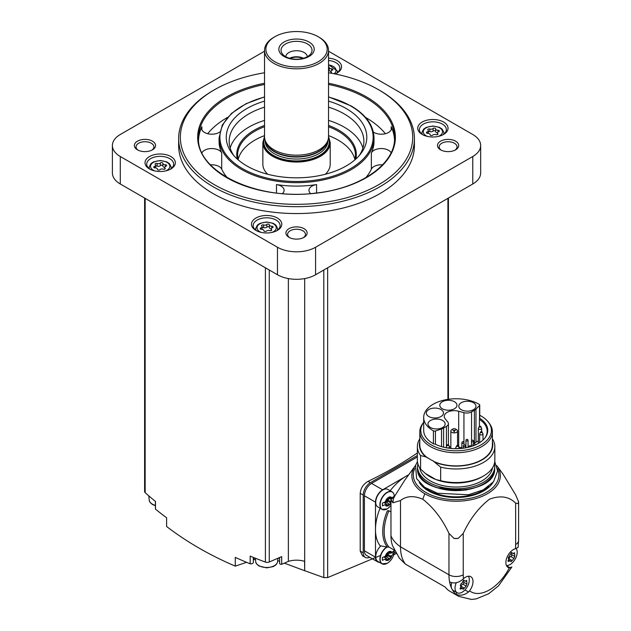 <?xml version="1.0" encoding="UTF-8"?>
<svg xmlns="http://www.w3.org/2000/svg" width="631" height="631" viewBox="0 0 631 631"><rect width="100%" height="100%" fill="white"/><g stroke="black" fill="none" stroke-linecap="round" stroke-linejoin="round"><path stroke-width="0.95" d="M484.726 438.214A31.069 17.936 180 0 0 487.171 431.233A31.069 17.936 180 0 0 479.426 419.378L479.426 426.248M483.638 439.428A31.069 17.936 0 0 0 482.991 438.75M458.69 411.27L463.943 412.682A6.736 3.889 0 0 0 471.554 411.909L474.402 410.26A9.938 5.734 0 0 0 475.979 409.077L479.505 405.552A1.688 0.97 0 0 0 479.734 405.063A1.688 0.97 0 0 0 479.252 404.384A32.418 18.717 0 0 0 443.845 400.157A32.418 18.717 0 0 0 423.685 417.485A32.418 18.717 0 0 0 433.41 430.847A1.688 0.97 0 0 0 435.429 430.997L441.534 428.962A9.938 5.734 0 0 0 443.593 428.055L446.44 426.406A6.736 3.889 0 0 0 448.412 423.653A6.736 3.889 0 0 0 447.781 422.013L445.336 418.976A9.938 5.734 0 0 1 444.263 416.381A9.938 5.734 0 0 1 458.69 411.27L458.69 446.291M479.426 419.378L479.686 418.219A31.653 18.275 180 0 1 485.002 437.875A31.653 18.275 180 0 1 434.988 444.027A1.688 0.97 180 0 1 433.41 443.774A32.418 18.717 180 0 1 423.685 430.413L423.685 417.485M479.734 415.253A35.32 20.389 180 0 1 481.074 415.995A35.32 20.389 180 0 1 488.347 422.084A35.32 20.389 180 0 1 456.323 450.802A35.32 20.389 180 0 1 423.685 422.32M479.734 405.063L479.734 417.99A1.688 0.97 180 0 1 479.686 418.219M488.347 422.084L489.23 423.227A36.29 20.949 180 0 1 492.393 431.785A36.29 20.949 180 0 1 456.103 452.735A36.29 20.949 180 0 1 419.812 431.785A36.29 20.949 180 0 1 422.975 423.227L423.685 422.313M492.393 431.785L492.393 444.934A36.29 20.949 180 0 1 471.941 463.785A36.29 20.949 180 0 1 433.639 461.387L440.659 467.121L440.659 480.688L435.887 479.521A36.803 21.249 0 0 1 430.082 476.784A36.803 21.249 0 0 1 425.349 473.431L420.585 469.101A38.736 22.361 180 0 1 417.367 460.18L417.367 446.614A38.736 22.361 180 0 1 419.812 438.805M433.639 461.387L433.639 461.166A36.29 20.949 0 0 1 427.597 457.68L427.597 457.901A36.29 20.949 180 0 1 419.812 444.934L419.812 431.785M417.367 446.614A38.736 22.361 180 0 0 420.585 455.535L425.838 456.883A36.669 21.17 180 0 1 419.812 441.905M425.838 456.883L427.597 457.901M420.585 455.535L420.585 469.101M492.393 441.905A36.669 21.17 180 0 1 475.49 462.902A36.669 21.17 180 0 1 435.398 462.405M492.393 438.805A38.736 22.361 180 0 1 494.838 446.614A38.736 22.361 180 0 1 440.659 467.121M494.838 446.614L494.838 460.18A38.736 22.361 180 0 1 483.488 475.995A38.736 22.361 180 0 1 440.659 480.688M483.488 475.995L482.029 476.839A36.669 21.17 180 0 1 435.966 479.56A36.669 21.17 180 0 1 430.176 476.839A36.669 21.17 180 0 1 430.129 476.815M492.472 467.879A36.519 21.083 180 0 1 456.103 487.053A36.519 21.083 180 0 1 419.733 467.879M494.349 463.722A38.562 22.266 180 0 1 494.665 466.577A38.562 22.266 180 0 1 456.103 488.836A38.562 22.266 180 0 1 417.541 466.577A38.562 22.266 180 0 1 417.856 463.722M518.374 501.235L515.645 494.862L502.994 474.094L496.881 465.733A44.265 25.555 180 0 1 480.822 496.873A44.265 25.555 180 0 1 424.805 493.742A44.265 25.555 0 0 1 415.324 465.733L404.692 480.278L393.799 497.599L390.968 499.231L390.968 535.806A47.151 27.228 0 0 0 400.488 546.809L448.957 574.794A10.104 5.837 0 0 0 463.249 574.794L463.249 533.361C469.929 519.029 478.645 507.655 489.411 499.231C500.217 495.177 508.965 496.471 515.645 503.112L518.374 503.688A10.104 5.837 0 0 0 518.603 502.465A10.104 5.837 0 0 0 518.374 501.235A62.311 35.975 180 0 1 518.374 503.688M390.968 499.231A47.151 27.228 0 0 0 392.892 502.781L400.488 500.533C406.403 495.863 413.833 495.422 422.762 499.216C433.552 507.647 442.284 519.029 448.957 533.361L453.981 538.417A10.104 5.837 0 0 0 458.224 538.417A62.311 35.975 180 0 1 453.981 538.417M458.224 538.417L463.249 533.361M400.488 500.533L400.488 546.809A47.151 27.228 -60 0 0 405.402 564.09L445.178 587.051A47.151 27.228 120 0 0 450.029 591.357L458.721 596.374A47.151 27.228 -60 0 1 455.732 594.142L457.065 592.683M405.402 564.09L399.344 558.127L392.577 545.799A40.416 23.339 -60 0 1 390.968 535.806M458.721 596.374L471.507 599.45L476.279 598.874L488.639 593.771L498.49 585.86L511.875 566.993L509.327 567.876A10.609 6.129 -60 0 1 508.073 567.435A10.609 6.129 -60 0 1 506.906 557.615A10.609 6.129 -60 0 1 515.409 548.741L518.098 547.369L518.603 540.412A10.104 5.837 0 0 1 515.645 544.537A37.048 21.391 -60 0 1 515.409 548.741M451.686 582.697A10.104 5.837 120 0 0 451.551 588.187A47.151 27.228 120 0 1 449.587 581.885C453.776 583.793 458.035 583.068 462.357 579.708L463.485 578.714A10.609 6.129 -60 0 1 470.813 576.702A10.609 6.129 -60 0 1 469.559 590.837L468.502 591.973C464.179 595.333 459.928 596.05 455.732 594.142A47.151 27.228 120 0 1 452.222 589.528A10.104 5.837 120 0 0 453.31 590.513L457.12 592.714A10.104 5.837 -60 0 1 456.276 582.721M408.707 474.788A43.784 25.279 120 0 0 408.162 475.056A43.784 25.279 -60 0 0 404.731 477.036A43.784 25.279 120 0 0 390.21 490.681A11.113 6.42 120 0 1 390.25 490.784M390.968 511.93L388.917 510.755L387.379 510.763A41.094 23.726 -60 0 0 387.41 547.148L388.948 547.038A40.084 23.142 -60 0 1 388.917 510.755M394.462 550.216L388.948 547.038M380.091 508.255A11.113 6.42 120 0 1 380.067 508.255A43.784 25.279 120 0 0 375.484 529.622L375.484 557.173A10.104 5.837 120 0 0 377.575 561.803A10.104 5.837 120 0 0 379.349 562.276M387.41 547.148L380.091 545.72A43.784 25.279 -60 0 1 375.484 529.622L375.484 502.173L364.41 495.777L364.41 550.784A10.104 5.837 120 0 0 366.501 555.406L377.575 561.803M383.932 509.824A10.104 5.837 -60 0 1 382 509.351L377.811 506.938A10.104 5.837 -60 0 1 377.811 495.272A10.104 5.837 -60 0 1 387.915 489.435L392.103 491.849A10.104 5.837 -60 0 1 393.476 493.284M404.731 477.036L382.631 489.798A10.104 5.837 120 0 0 375.484 502.173M383.932 564.28A10.104 5.837 -60 0 1 382 563.806L377.811 561.393A10.104 5.837 -60 0 1 380.706 546.02M393.657 554.933L396.205 553.458M417.367 456.954L371.556 483.401A10.104 5.837 120 0 0 364.41 495.777M417.367 455.527L370.365 482.66A10.104 5.837 120 0 0 363.219 495.035L363.219 552.788A10.104 5.837 120 0 0 365.31 557.418A10.104 5.837 120 0 0 369.711 557.26M380.532 555.446L327.655 577.594L323.806 577.586L304.694 570.708L304.694 278.579M365.31 557.418L362.533 555.816L360.214 551.052L360.214 493.3C360.711 488.078 363.33 484.095 368.078 481.343A404.179 233.352 180 0 0 417.367 452.963M264.531 51.221L120.292 134.498A26.944 15.554 0 0 0 112.397 145.501L112.397 173.004A26.944 15.554 0 0 0 120.292 184L277.474 274.753A26.944 15.554 0 0 0 315.587 274.753L472.777 184A26.944 15.554 0 0 0 480.664 173.004L480.664 145.501A26.944 15.554 0 0 0 472.777 134.498L328.53 51.221M112.397 145.501A26.944 15.554 0 0 0 120.292 156.504L277.474 247.249A26.944 15.554 0 0 0 315.587 247.249L472.777 156.504A26.944 15.554 0 0 0 480.664 145.501M422.163 134.435A15.16 8.747 0 0 0 443.601 134.427A15.16 8.747 0 0 0 443.601 122.059A15.16 8.747 0 0 0 422.163 122.059A15.16 8.747 0 0 0 422.163 134.427A15.16 8.747 0 0 0 422.163 134.435M335.085 73.961A15.16 8.747 0 0 0 337.135 72.967A15.16 8.747 0 0 0 340.795 63.999A15.16 8.747 0 0 0 328.53 58.115M149.468 168.942A15.16 8.747 0 0 0 170.898 168.942A15.16 8.747 0 0 0 170.898 156.567A15.16 8.747 0 0 0 149.468 156.567A15.16 8.747 0 0 0 149.46 168.942A15.16 8.747 0 0 0 149.468 168.942M255.926 230.41A15.16 8.747 0 0 0 277.356 230.41A15.16 8.747 0 0 0 277.356 218.034A15.16 8.747 0 0 0 255.926 218.034A15.16 8.747 0 0 0 255.926 230.41L255.926 230.41M178.644 138.623L178.644 145.501A117.887 68.061 0 0 0 213.175 193.622A117.887 68.061 0 0 0 341.647 208.38A117.887 68.061 0 0 0 414.417 145.501L414.417 138.623A117.887 68.061 180 0 1 296.531 206.684A117.887 68.061 180 0 1 178.644 138.623A117.887 68.061 180 0 1 213.175 90.501L214.366 89.815A116.199 67.091 180 0 1 264.531 72.754M455.598 141.17A10.609 6.129 180 0 1 455.598 149.831A10.609 6.129 180 0 1 440.596 149.831A10.609 6.129 180 0 1 440.596 141.17A10.609 6.129 180 0 1 455.598 141.17M152.465 141.17A10.609 6.129 180 0 1 152.465 149.831A10.609 6.129 180 0 1 137.463 149.831A10.609 6.129 180 0 1 137.463 141.17A10.609 6.129 180 0 1 152.465 141.17M304.032 228.674A10.609 6.129 180 0 1 304.032 237.335A10.609 6.129 180 0 1 289.03 237.335A10.609 6.129 180 0 1 289.03 228.674A10.609 6.129 180 0 1 304.032 228.674M289.676 237.682A8.929 5.151 180 0 1 287.602 234.385A8.929 5.151 180 0 1 293.115 229.621A8.929 5.151 180 0 1 302.841 230.741A8.929 5.151 180 0 1 305.459 234.385A8.929 5.151 180 0 1 303.385 237.682M138.11 150.178A8.929 5.151 180 0 1 136.036 146.873A8.929 5.151 180 0 1 141.549 142.117A8.929 5.151 180 0 1 151.274 143.229A8.929 5.151 180 0 1 153.893 146.873A8.929 5.151 180 0 1 151.819 150.178M441.243 150.178A8.929 5.151 180 0 1 439.176 146.873A8.929 5.151 180 0 1 444.681 142.117A8.929 5.151 180 0 1 454.407 143.229A8.929 5.151 180 0 1 457.025 146.873A8.929 5.151 180 0 1 454.951 150.178M155.415 501.393L155.415 508.791A2.524 1.459 0 0 0 155.494 509.154A404.179 233.352 0 0 0 166.623 517.751L166.623 526.506C186.871 542.021 209.76 555.233 235.284 566.141L235.284 557.394A404.179 233.352 0 0 0 250.168 563.814A2.524 1.459 0 0 0 253.331 562.402A2.524 1.459 0 0 0 253.299 562.197M144.617 198.047L144.617 491.604A3.368 1.948 0 0 0 145.154 492.661A404.179 233.352 0 0 0 155.494 501.456L155.494 509.154M304.694 570.708L304.584 561.353A16.84 9.725 0 0 0 288.367 561.393L281.694 564.295L281.694 556.597L269.256 562A3.368 1.948 0 0 1 265.406 562.087A404.179 233.352 0 0 1 250.168 556.116L250.168 563.814M279.667 563.104A1.688 0.97 0 0 0 279.612 563.349A1.688 0.97 0 0 0 281.694 564.295M279.612 558.995A13.472 7.777 0 0 0 278.855 557.828M254.419 557.836A13.472 7.777 0 0 0 253.331 559.918M288.367 561.393L288.367 278.579M304.584 570.684L284.321 563.152M279.612 561.361L277.679 560.62M255.46 559.247L253.331 559.981M246.547 562.308L235.284 566.141M328.53 72.754A116.199 67.091 180 0 1 378.695 89.807L379.886 90.501A117.887 68.061 180 0 1 379.894 90.501A117.887 68.061 180 0 1 414.417 138.623M378.695 89.807A116.199 67.091 180 0 1 378.703 89.815A116.199 67.091 180 0 1 378.695 184.686A116.199 67.091 180 0 1 214.366 184.686A116.199 67.091 180 0 1 214.366 89.815M373.331 132.021A10.27 5.931 0 0 0 384.736 133.851A10.27 5.931 0 0 0 391.559 128.267A10.27 5.931 0 0 0 391.204 126.728A98.01 56.585 180 0 1 394.501 139.648M385.375 133.701A98.01 56.585 0 0 0 365.838 117.587A98.01 56.585 0 0 0 365.546 117.421M227.515 117.421A98.01 56.585 0 0 0 207.686 133.701M198.56 139.648A98.01 56.585 180 0 1 201.857 126.728A10.27 5.931 0 0 0 201.51 128.267A10.27 5.931 0 0 0 208.325 133.851A10.27 5.931 0 0 0 219.73 132.021M310.673 193.575A10.27 5.931 0 0 1 308.969 190.302A10.27 5.931 0 0 1 316.581 184.575A77.471 44.722 180 0 1 276.481 184.575L276.481 192.976M282.388 193.575A10.27 5.931 0 0 0 284.092 190.302A10.27 5.931 0 0 0 276.481 184.575M391.086 152.71A10.27 5.931 0 0 0 381.069 148.553A10.27 5.931 0 0 0 371.359 152.947A77.471 44.722 180 0 0 374.002 141.376L374.002 137.937A77.471 44.722 180 0 1 296.531 182.659A77.471 44.722 180 0 1 219.067 137.937L219.067 141.376A77.471 44.722 180 0 0 221.702 152.947A10.27 5.931 0 0 0 211.992 148.553A10.27 5.931 0 0 0 201.975 152.71M221.702 152.947L221.702 169.179A77.471 44.722 0 0 0 227.365 177.745M365.696 177.745A77.471 44.722 0 0 0 371.359 169.179A10.27 5.931 0 0 1 382.575 164.825M328.53 101.126A70.278 40.573 180 0 1 346.23 108.556A70.278 40.573 180 0 1 360.687 153.814A70.278 40.573 180 0 1 296.531 177.824A70.278 40.573 180 0 1 232.374 153.814A70.278 40.573 180 0 1 264.531 101.126M328.53 107.152A67.367 38.893 180 0 1 344.163 113.872A67.367 38.893 180 0 1 363.898 141.376A67.367 38.893 180 0 1 359.276 155.534M233.793 155.534A67.367 38.893 180 0 1 229.171 141.376A67.367 38.893 180 0 1 264.531 107.152M328.53 120.379A67.367 38.893 180 0 1 344.163 127.099A67.367 38.893 180 0 1 362.912 147.985M230.149 147.985A67.367 38.893 180 0 1 264.531 120.379M328.53 135.618A58.943 34.027 180 0 1 338.208 140.137A58.943 34.027 180 0 1 354.961 159.714M238.1 159.714A58.943 34.027 180 0 1 264.531 135.618M264.531 136.414L262.851 142.598A33.68 19.443 180 0 0 296.531 162.041A33.68 19.443 180 0 0 330.21 142.598L330.21 164.202A33.68 19.443 180 0 1 325.359 174.251M267.702 174.251A33.68 19.443 180 0 1 262.851 164.202L262.851 142.598M328.53 50.346L328.53 136.698A32 18.473 180 0 1 327.946 140.2A32 18.473 180 0 1 296.531 155.171A32 18.473 180 0 1 265.115 140.2A32 18.473 180 0 1 264.531 136.698L264.531 50.346A32 18.473 180 0 1 273.909 37.284L274.856 36.732A30.651 17.7 180 0 1 318.205 36.732L319.16 37.284A32 18.473 180 0 1 328.53 50.346A32 18.473 180 0 1 296.531 68.818A32 18.473 180 0 1 264.531 50.346M319.16 37.284L318.205 36.732A30.651 17.7 180 0 1 318.205 61.759A30.651 17.7 180 0 1 274.856 61.759A30.651 17.7 180 0 1 274.856 36.732M309.032 42.025A17.684 10.206 180 0 1 301.105 59.109A17.684 10.206 180 0 1 279.454 46.607A17.684 10.206 180 0 1 309.032 42.025M307.486 43.949A15.491 8.944 180 0 1 310.673 53.927A15.491 8.944 180 0 1 296.531 59.219A15.491 8.944 180 0 1 282.388 53.927A15.491 8.944 180 0 1 287.744 42.908A15.491 8.944 180 0 1 307.486 43.949M285.764 56.711A10.774 6.223 180 0 1 292.595 51.15A10.774 6.223 180 0 1 304.15 52.547A10.774 6.223 180 0 1 307.305 56.711M289.542 58.257A10.774 6.223 180 0 1 303.519 58.257M290.213 58.446A10.104 5.837 180 0 1 302.848 58.446M221.702 169.179A10.27 5.931 0 0 0 210.486 164.825M276.725 230.749A13.472 7.777 0 0 0 280.117 225.598A13.472 7.777 0 0 0 266.645 217.813A13.472 7.777 0 0 0 253.165 225.598A13.472 7.777 0 0 0 256.557 230.749M269.35 224.849A1.333 0.773 0 0 0 269.35 224.825A1.333 0.773 0 0 0 268.349 224.076A1.333 0.773 0 0 0 266.85 224.462A2.335 1.349 0 0 1 263.577 224.967A1.333 0.773 0 0 0 262.228 224.951A1.333 0.773 0 0 0 261.542 225.622A1.333 0.773 0 0 0 261.739 226.024A2.335 1.349 0 0 1 262.086 226.734A2.335 1.349 0 0 1 260.863 227.917A1.333 0.773 0 0 0 260.161 228.596A1.333 0.773 0 0 0 261.534 229.361A2.335 1.349 0 0 1 263.932 230.709A2.335 1.349 0 0 1 263.932 230.749A1.333 0.773 0 0 0 263.932 230.765A1.333 0.773 0 0 0 264.933 231.514A1.333 0.773 0 0 0 266.432 231.135A2.335 1.349 0 0 1 269.713 230.623A1.333 0.773 0 0 0 271.062 230.646A1.333 0.773 0 0 0 271.74 229.968A1.333 0.773 0 0 0 271.543 229.566A2.335 1.349 0 0 1 271.196 228.864A2.335 1.349 0 0 1 272.418 227.673A1.333 0.773 0 0 0 273.12 227.002A1.333 0.773 0 0 0 271.748 226.229A2.335 1.349 0 0 1 269.35 224.888A2.335 1.349 0 0 1 269.35 224.849M170.267 169.289A13.472 7.777 0 0 0 173.651 164.131A13.472 7.777 0 0 0 160.179 156.354A13.472 7.777 0 0 0 146.707 164.131A13.472 7.777 0 0 0 150.091 169.289M162.893 163.382A1.333 0.773 0 0 0 162.893 163.358A1.333 0.773 0 0 0 161.883 162.617A1.333 0.773 0 0 0 160.384 162.995A2.335 1.349 0 0 1 157.111 163.5A1.333 0.773 0 0 0 155.762 163.484A1.333 0.773 0 0 0 155.084 164.155A1.333 0.773 0 0 0 155.281 164.557A2.335 1.349 0 0 1 155.628 165.267A2.335 1.349 0 0 1 154.406 166.45A1.333 0.773 0 0 0 153.704 167.128A1.333 0.773 0 0 0 155.076 167.893A2.335 1.349 0 0 1 157.474 169.242A2.335 1.349 0 0 1 157.474 169.282A1.333 0.773 0 0 0 157.474 169.305A1.333 0.773 0 0 0 158.476 170.047A1.333 0.773 0 0 0 159.974 169.668A2.335 1.349 0 0 1 163.248 169.163A1.333 0.773 0 0 0 164.596 169.179A1.333 0.773 0 0 0 165.283 168.509A1.333 0.773 0 0 0 165.085 168.106A2.335 1.349 0 0 1 164.738 167.396A2.335 1.349 0 0 1 165.961 166.213A1.333 0.773 0 0 0 166.663 165.535A1.333 0.773 0 0 0 165.29 164.77A2.335 1.349 0 0 1 162.893 163.421A2.335 1.349 0 0 1 162.893 163.382M336.504 73.306A13.472 7.777 0 0 0 339.896 68.156A13.472 7.777 0 0 0 328.53 60.473M329.13 67.485L329.13 70.017A2.335 1.349 0 0 0 329.13 70.057L329.13 67.446A2.335 1.349 0 0 1 329.13 67.407A1.333 0.773 0 0 0 329.13 67.383A1.333 0.773 0 0 0 328.53 66.736M329.13 67.446A2.335 1.349 0 0 0 331.527 68.787A1.333 0.773 0 0 1 332.9 69.56A1.333 0.773 0 0 1 332.198 70.238A2.335 1.349 0 0 0 330.975 71.421A2.335 1.349 0 0 0 331.322 72.123A1.333 0.773 0 0 1 331.52 72.526A1.333 0.773 0 0 1 330.928 73.164M442.97 134.774A13.472 7.777 0 0 0 446.354 129.615A13.472 7.777 0 0 0 432.882 121.838A13.472 7.777 0 0 0 419.41 129.615A13.472 7.777 0 0 0 422.794 134.774M435.595 128.866A1.333 0.773 0 0 0 435.595 128.85A1.333 0.773 0 0 0 434.585 128.101A1.333 0.773 0 0 0 433.087 128.479A2.335 1.349 0 0 1 429.814 128.984A1.333 0.773 0 0 0 428.465 128.969A1.333 0.773 0 0 0 427.779 129.639A1.333 0.773 0 0 0 427.976 130.049A2.335 1.349 0 0 1 428.323 130.751A2.335 1.349 0 0 1 427.1 131.934A1.333 0.773 0 0 0 426.398 132.613A1.333 0.773 0 0 0 427.771 133.386A2.335 1.349 0 0 1 430.168 134.726A2.335 1.349 0 0 1 430.168 134.766A1.333 0.773 0 0 0 430.168 134.789A1.333 0.773 0 0 0 431.178 135.539A1.333 0.773 0 0 0 432.677 135.152A2.335 1.349 0 0 1 435.95 134.648A1.333 0.773 0 0 0 437.299 134.663A1.333 0.773 0 0 0 437.977 133.993A1.333 0.773 0 0 0 437.78 133.591A2.335 1.349 0 0 1 437.433 132.881A2.335 1.349 0 0 1 438.663 131.698A1.333 0.773 0 0 0 439.357 131.019A1.333 0.773 0 0 0 437.993 130.254A2.335 1.349 0 0 1 435.587 128.905A2.335 1.349 0 0 1 435.595 128.866M269.35 224.928L269.35 227.46A2.335 1.349 0 0 0 269.35 227.499A2.335 1.349 0 0 0 271.196 228.816M262.086 229.392A2.335 1.349 0 0 0 262.086 229.345L262.086 226.734M269.35 227.397A1.333 0.773 0 0 0 268.317 226.687A1.333 0.773 0 0 0 266.85 227.073A2.335 1.349 0 0 1 263.577 227.578A1.333 0.773 0 0 0 262.086 227.61M435.595 128.945L435.595 131.485A2.335 1.349 0 0 0 435.587 131.524A2.335 1.349 0 0 0 437.441 132.833M428.323 133.409A2.335 1.349 0 0 0 428.323 133.362L428.323 130.751M435.587 131.422A1.333 0.773 0 0 0 434.554 130.712A1.333 0.773 0 0 0 433.087 131.09A2.335 1.349 0 0 1 429.814 131.603A1.333 0.773 0 0 0 428.323 131.634M329.13 70.057A2.335 1.349 0 0 0 330.975 71.374M329.13 69.962A1.333 0.773 0 0 0 328.53 69.355M162.893 163.461L162.893 165.992A2.335 1.349 0 0 0 162.893 166.032A2.335 1.349 0 0 0 164.738 167.349M155.628 167.925A2.335 1.349 0 0 0 155.628 167.878L155.628 165.267M162.893 165.937A1.333 0.773 0 0 0 161.859 165.219A1.333 0.773 0 0 0 160.384 165.606A2.335 1.349 0 0 1 157.111 166.111A1.333 0.773 0 0 0 155.628 166.15M408.754 474.717L408.162 475.056M387.734 498.782A1.648 0.954 120 0 0 387.757 498.798L387.734 498.782A0.946 0.544 120 0 0 387.718 498.774A0.946 0.544 120 0 0 386.906 499.129A0.946 0.544 120 0 0 386.606 500.178A1.648 0.954 120 0 1 386.495 501.314L382.378 503.104L382.378 505.857L386.495 504.066A1.648 0.954 120 0 1 386.606 505.076A0.946 0.544 120 0 0 386.779 505.739A0.946 0.544 120 0 0 387.734 505.171A1.648 0.954 120 0 1 389.406 504.177A1.648 0.954 120 0 1 389.43 504.193A0.946 0.544 120 0 0 389.445 504.201A0.946 0.544 120 0 0 390.258 503.846A0.946 0.544 120 0 0 390.557 502.797A1.648 0.954 120 0 1 390.668 501.661L390.968 501.487M393.768 496.534L390.668 498.908A1.648 0.954 120 0 1 390.557 497.898A0.946 0.544 120 0 0 390.384 497.236A0.946 0.544 120 0 0 389.43 497.804A1.648 0.954 120 0 1 387.757 498.798M391.954 555.367L393.768 553.734L393.768 550.981L390.668 553.363A1.648 0.954 120 0 1 390.557 552.354A0.946 0.544 120 0 0 390.384 551.683A0.946 0.544 120 0 0 389.43 552.251A1.648 0.954 120 0 1 387.757 553.245A0.946 0.544 120 0 0 387.718 553.221A0.946 0.544 120 0 0 386.906 553.576A0.946 0.544 120 0 0 386.606 554.633A1.648 0.954 120 0 1 386.495 555.769L382.378 557.552L382.378 560.304L386.495 558.522A1.648 0.954 120 0 1 386.606 559.523A0.946 0.544 120 0 0 386.779 560.194A0.946 0.544 120 0 0 387.734 559.626A1.648 0.954 120 0 1 389.406 558.632A1.648 0.954 120 0 1 389.43 558.648A0.946 0.544 120 0 0 389.445 558.656A0.946 0.544 120 0 0 390.258 558.301A0.946 0.544 120 0 0 390.557 557.244A1.648 0.954 120 0 1 390.668 556.108L391.954 555.367A5.056 2.918 -60 0 1 388.586 560.068A5.056 2.918 -60 0 1 385.218 559.255M391.89 498.198L392.324 498.451M390.668 501.661L387.576 499.87L389.95 498.498M389.248 498.088L390.668 498.908M384.003 502.631L386.495 504.066M389.382 504.169L386.338 502.402A1.648 0.954 120 0 0 386.314 502.394A1.648 0.954 120 0 0 384.823 503.096M386.369 502.426A0.946 0.544 120 0 0 387.174 502.039A0.946 0.544 120 0 0 387.458 501.006L390.557 502.797M387.576 499.87A1.648 0.954 120 0 0 387.458 501.006M391.89 552.653L393.768 553.734M390.668 556.108L387.576 554.326L389.95 552.945M389.248 552.543L390.668 553.363M384.003 557.078L386.495 558.522M389.382 558.616L386.338 556.857A1.648 0.954 120 0 0 386.314 556.842A1.648 0.954 120 0 0 384.823 557.552M386.369 556.881A0.946 0.544 120 0 0 387.174 556.495A0.946 0.544 120 0 0 387.458 555.461L390.557 557.244M387.576 554.326A1.648 0.954 120 0 0 387.458 555.461M452.222 589.528A10.104 5.837 -60 0 1 451.551 588.187M468.336 576.229A10.104 5.837 -60 0 1 468.376 584.487A10.104 5.837 -60 0 1 462.176 592.209A10.104 5.837 -60 0 1 457.12 592.714M463.69 582.232A1.112 0.639 120 0 1 463.777 583.273A1.112 0.639 120 0 1 462.886 584.172L466.104 586.025L464.369 588.187L462.838 589.07L463.477 589.251M462.838 589.07L462.334 588.51L462.838 589.07M460.291 585.489L460.89 586.53L460.204 589.062L462.334 588.51M463.667 580.102L464.369 580.504L462.838 581.388L462.278 582.878L461.103 583.541L460.338 585.513M465.678 581.064L466.869 581.75L466.104 580.662L465.11 581.206M466.759 580.37L466.104 580.662M466.869 581.75L466.869 584.061L463.619 582.184A1.948 1.12 120 0 0 463.651 582.2L466.83 584.038M466.104 586.025L466.869 584.061M516.19 548.56A10.104 5.837 -60 0 1 516.261 556.818A10.104 5.837 -60 0 1 510.045 564.571A10.104 5.837 -60 0 1 506.433 565.526M511.567 554.586A1.112 0.639 120 0 1 511.646 555.635A1.112 0.639 120 0 1 510.755 556.534L513.973 558.388L512.238 560.549L510.708 561.432L511.347 561.614M510.708 561.432L510.211 560.872L510.708 561.432M511.536 552.464L512.238 552.866L510.708 553.75L508.215 557.875L508.767 558.892L508.073 561.424L510.211 560.872M513.547 553.426L514.738 554.113L513.973 553.024L512.979 553.568M514.628 552.732L513.973 553.024M514.738 554.113L514.738 556.424L511.496 554.546A1.948 1.12 120 0 0 511.52 554.562L514.699 556.4M513.973 558.388L514.738 556.424M463.438 580.307A1.948 1.12 120 0 0 463.619 582.184M462.886 584.172A1.948 1.12 120 0 0 461.151 586.325L464.369 588.187M460.748 587.153A1.112 0.639 120 0 0 461.151 586.325M511.315 552.669A1.948 1.12 120 0 0 511.496 554.546M510.755 556.534A1.948 1.12 120 0 0 509.028 558.687L512.238 560.549M508.625 559.516A1.112 0.639 120 0 0 509.028 558.687M393.799 497.599A63.234 36.511 0 0 0 392.892 502.781M425.349 473.431L435.887 479.521M450.849 446.732A9.938 5.734 0 0 0 449.54 447.063M459.021 447.111L461.884 447.876M428.828 416.531A8.589 4.961 0 0 0 438.182 417.612A8.589 4.961 0 0 0 443.483 413.029A8.589 4.961 0 0 0 434.901 408.068A8.589 4.961 0 0 0 426.311 413.029A8.589 4.961 0 0 0 428.828 416.531M442.307 408.746A8.589 4.961 0 0 0 451.67 409.827A8.589 4.961 0 0 0 456.97 405.244A8.589 4.961 0 0 0 448.381 400.283A8.589 4.961 0 0 0 439.791 405.244A8.589 4.961 0 0 0 442.307 408.746M461.308 409.708A8.589 4.961 0 0 0 470.671 410.781A8.589 4.961 0 0 0 475.971 406.198A8.589 4.961 0 0 0 467.382 401.245A8.589 4.961 0 0 0 458.792 406.198A8.589 4.961 0 0 0 461.308 409.708M430.484 427.502A8.589 4.961 0 0 0 439.846 428.583A8.589 4.961 0 0 0 445.147 424A8.589 4.961 0 0 0 436.557 419.039A8.589 4.961 0 0 0 427.968 424A8.589 4.961 0 0 0 430.484 427.502M478.322 440.864L474.078 443.38M455.756 429.246A3.352 1.932 180 0 1 456.568 429.593A3.352 1.932 180 0 1 457.546 430.957A3.352 1.932 180 0 1 454.194 432.898A3.352 1.932 180 0 1 450.849 430.957A3.352 1.932 180 0 1 452.632 429.246M455.377 428.906A1.664 0.962 180 0 1 454.628 430.516A1.664 0.962 180 0 1 452.585 429.332A1.664 0.962 180 0 1 455.377 428.906M480.672 426.319A0.86 0.497 180 0 1 479.41 426.99A0.86 0.497 180 0 1 480.672 426.319L481.65 428.41A1.664 0.962 180 0 1 479.986 429.372A1.664 0.962 180 0 1 478.322 428.41L478.322 442.986A1.664 0.962 0 0 0 478.448 443.356M448.483 444.808A0.86 0.497 180 0 1 447.3 445.525A0.86 0.497 180 0 1 448.483 444.808M458.027 445.589A0.86 0.497 180 0 1 456.844 446.298A0.86 0.497 180 0 1 458.027 445.589M481.934 431.785A0.86 0.497 180 0 1 480.751 432.503A0.86 0.497 180 0 1 481.934 431.785M446.44 426.406L446.44 445.833M471.554 411.909L471.554 440.84M463.943 412.682L463.943 442.37M494.665 466.577L494.665 468.226A38.562 22.266 180 0 1 456.103 490.492A38.562 22.266 180 0 1 417.541 468.226L417.541 466.577M483.196 484.072A38.057 21.975 180 0 1 429.009 484.072M488.717 486.438A38.562 22.266 180 0 1 423.488 486.438M492.914 482.518A39.075 22.558 180 0 1 456.103 497.52A39.075 22.558 180 0 1 419.292 482.518M497.457 468.612A42.79 24.704 180 0 1 456.103 499.665A42.79 24.704 180 0 1 414.748 468.612M422.762 499.216L424.805 493.742M448.957 533.361L448.957 574.794A47.151 27.228 -60 0 0 449.587 581.885M509.327 567.876A37.048 21.391 -60 0 1 469.559 590.837M515.645 503.112L515.645 544.537M463.485 578.714A37.048 21.391 -60 0 1 463.249 574.794M447.907 399.376L447.907 198.355M327.655 577.594L327.655 267.781M472.777 184L472.777 156.504M120.292 184L120.292 156.504M277.474 274.753L277.474 247.249M315.587 274.753L315.587 247.249M145.154 492.661L145.154 198.355M265.406 562.087L265.406 267.781M269.256 562L269.256 270.005M323.806 577.586L323.806 270.005M328.53 83.245A98.854 57.074 180 0 1 366.43 96.89A98.854 57.074 180 0 1 355.048 183.25A98.854 57.074 180 0 1 208.916 163.681A98.854 57.074 180 0 1 264.531 83.245M328.53 84.451A98.01 56.585 180 0 1 365.838 97.923A98.01 56.585 180 0 1 394.549 137.937C395.487 163.744 360.514 188.519 315.508 193.102C257.298 200.934 196.351 171.703 198.52 137.937A98.01 56.585 180 0 1 264.531 84.451M391.204 126.728L391.204 129.797M201.857 126.728L201.857 129.797M316.581 184.575L316.581 192.976M371.359 152.947L371.359 169.179M328.53 97.048A76.627 44.241 180 0 1 350.718 105.969A76.627 44.241 180 0 1 343.942 172.003A76.627 44.241 180 0 1 231.167 160.337A76.627 44.241 180 0 1 264.531 97.048M328.53 125.443A59.787 34.516 180 0 1 338.808 130.199A59.787 34.516 180 0 1 355.821 159.036M237.24 159.036A59.787 34.516 180 0 1 264.531 125.443M328.53 126.713A58.943 34.027 180 0 1 338.208 131.224A58.943 34.027 180 0 1 355.474 155.289L354.938 159.824M238.132 159.824L237.587 155.289A58.943 34.027 180 0 1 264.531 126.713M328.514 137.329A33.009 19.056 180 0 1 296.531 161.102A33.009 19.056 180 0 1 264.555 137.329M328.451 138.015A32.67 18.859 180 0 1 296.531 160.913A32.67 18.859 180 0 1 264.618 138.015M327.852 140.484L327.852 140.95A31.321 18.086 180 0 1 296.531 159.036A31.321 18.086 180 0 1 265.209 140.95L265.209 140.484M327.615 141.194A31.321 18.086 180 0 1 296.531 157.056A31.321 18.086 180 0 1 265.446 141.194M327.946 140.2L327.355 141.975A31.392 18.125 180 0 1 296.531 156.669A31.392 18.125 180 0 1 265.706 141.975L265.115 140.2M277.285 230.362A10.979 6.342 0 0 0 277.601 228.406L277.774 229.976M277.601 228.406L275.905 225.125L273.255 223.342L266.708 221.986L260.004 223.35L257.393 225.109L255.681 228.406A10.979 6.342 0 0 0 255.997 230.362M272.095 232.382A9.639 5.569 0 0 0 274.24 224.368A9.639 5.569 0 0 0 260.256 223.626A9.639 5.569 0 0 0 259.822 231.735A9.639 5.569 0 0 0 261.187 232.382M170.827 168.903A10.979 6.342 0 0 0 171.143 166.947L171.309 168.516M171.143 166.947L169.447 163.658L166.797 161.875L160.25 160.519L153.546 161.883L150.935 163.642L149.224 166.947A10.979 6.342 0 0 0 149.539 168.903M165.637 170.922A9.639 5.569 0 0 0 167.783 162.908A9.639 5.569 0 0 0 153.798 162.159A9.639 5.569 0 0 0 153.365 170.267A9.639 5.569 0 0 0 154.729 170.922M337.064 72.92A10.979 6.342 0 0 0 337.38 70.964L337.553 72.533M334.051 73.756A9.639 5.569 0 0 0 328.53 64.922M443.522 134.387A10.979 6.342 0 0 0 443.845 132.431L444.011 134.001M443.845 132.431L442.15 129.15L439.499 127.359L432.945 126.003L426.24 127.375L423.638 129.126L421.918 132.431A10.979 6.342 0 0 0 422.242 134.387M438.34 136.406A9.639 5.569 0 0 0 440.477 128.393A9.639 5.569 0 0 0 426.493 127.651A9.639 5.569 0 0 0 426.067 135.752A9.639 5.569 0 0 0 427.424 136.406M271.748 227.988L271.748 226.229M271.543 230.378L271.543 229.566M260.863 229.266L260.863 227.917M263.577 227.578L263.577 224.967M266.85 227.073L266.85 224.462M437.993 132.013L437.993 130.254M437.78 134.395L437.78 133.591M427.1 133.291L427.1 131.934M429.814 131.603L429.814 128.984M433.087 131.09L433.087 128.479M331.527 70.546L331.527 68.787M331.322 72.936L331.322 72.123M165.29 166.529L165.29 164.77M165.085 168.911L165.085 168.106M154.406 167.807L154.406 166.45M157.111 166.111L157.111 163.5M160.384 165.606L160.384 162.995M277.577 561.574C277.269 563.728 275.739 565.415 272.986 566.646L266.708 567.861L259.104 566.046C256.793 564.461 255.658 562.97 255.705 561.574A10.956 6.326 0 0 0 258.891 565.652A10.956 6.326 0 0 0 270.518 567.095A10.956 6.326 0 0 0 277.577 561.574L277.932 558.23M155.415 505.739L152.639 504.579C150.328 502.994 149.2 501.503 149.247 500.107A10.956 6.326 0 0 0 152.434 504.193A10.956 6.326 0 0 0 155.415 505.415M370.365 482.66L368.078 481.343M363.219 495.035L360.214 493.3M363.219 552.788L360.214 551.052M382.631 489.798L371.556 483.401M375.484 557.173L364.41 550.784M390.968 505.541L387.923 508.42A9.993 5.774 -60 0 1 387.229 508.862L382 509.351A10.104 5.837 -60 0 1 382 497.685A10.104 5.837 -60 0 1 392.103 491.849C393.697 492.803 394.414 494.672 394.257 497.449M387.923 508.42L387.221 508.87A9.993 5.774 -60 0 1 380.162 504.753A9.993 5.774 -60 0 1 387.276 492.511A9.993 5.774 -60 0 1 394.296 496.715M390.968 503.183A5.056 2.918 -60 0 1 388.586 505.612A5.056 2.918 -60 0 1 385.218 504.808M385.218 502.055A5.056 2.918 -60 0 1 388.586 497.362A5.056 2.918 -60 0 1 391.954 498.167M394.257 551.904L394.241 550.09A9.993 5.774 -60 0 1 394.257 551.904C393.72 556.471 391.614 560.123 387.923 562.876A9.993 5.774 -60 0 1 387.229 563.317L382 563.806A10.104 5.837 -60 0 1 380.351 556.053A10.104 5.837 -60 0 1 386.511 547.14M387.923 562.876L387.221 563.317A9.993 5.774 -60 0 1 380.162 559.381A9.993 5.774 -60 0 1 386.969 547.148M385.218 556.51A5.056 2.918 -60 0 1 388.586 551.817A5.056 2.918 -60 0 1 391.954 552.622M389.721 497.425L390.557 497.898M386.653 504.548L387.734 505.171M389.721 551.873L390.557 552.354M386.653 559.003L387.734 559.626M468.502 591.973L464.976 589.938M510.227 567.876L506.535 565.747M460.062 588.305L461.103 588.912M507.931 560.667L508.98 561.274M441.534 428.962L441.534 446.638M435.429 430.997L435.429 444.248M479.505 405.552L479.505 419.079M475.979 409.077L475.979 442.213M433.41 430.847L433.41 443.774M443.593 428.055L443.593 447.198M474.402 410.26L474.402 443.128M465.189 445.486A1.065 0.615 180 0 1 465.497 445.92A1.065 0.615 180 0 1 465.189 446.354A1.065 0.615 180 0 1 464.03 446.488A1.065 0.615 180 0 1 463.375 445.92L463.375 448.199M474.764 444.003A1.065 0.615 180 0 1 475.08 444.437A1.065 0.615 180 0 1 474.764 444.871A1.065 0.615 180 0 1 473.613 445.005A1.065 0.615 180 0 1 472.958 444.437L472.958 445.88M463.69 442.284A1.065 0.615 180 0 1 464.006 442.717A1.065 0.615 180 0 1 463.69 443.151A1.065 0.615 180 0 1 462.539 443.285A1.065 0.615 180 0 1 461.884 442.717L461.884 448.381M467.745 439.949A1.065 0.615 180 0 1 468.052 440.383A1.065 0.615 180 0 1 467.745 440.817A1.065 0.615 180 0 1 466.585 440.951A1.065 0.615 180 0 1 465.93 440.383L465.93 447.781M473.289 440.809A1.065 0.615 180 0 1 473.597 441.243A1.065 0.615 180 0 1 473.289 441.676A1.065 0.615 180 0 1 472.13 441.81A1.065 0.615 180 0 1 471.475 441.243L471.475 446.385M448.562 444.863L449.54 446.945A1.664 0.962 180 0 1 447.876 447.907A1.664 0.962 180 0 1 446.212 446.945L446.212 447.773M458.106 445.636L459.092 447.726A1.664 0.962 180 0 1 457.814 448.657M457.175 448.673A1.664 0.962 180 0 1 455.756 447.726L455.756 448.688M482.013 431.833L482.991 433.923A1.664 0.962 180 0 1 481.327 434.885A1.664 0.962 180 0 1 479.663 433.923L479.663 442.615M448.412 423.653L448.412 444.776M494.665 468.226C496.968 497.26 415.23 497.26 417.541 468.226M477.564 486.911L465.536 490.121L436.739 487.7L434.641 486.911M417.446 461.608L415.553 465.402L416.61 478.637L424.663 487.29L437.449 493.245L468.454 494.759L483.243 489.861L493.584 481.705L497.614 470.884L494.759 461.608M518.603 502.465L518.603 540.412M395.755 552.677L394.186 552.59M448.444 399.297L448.444 198.047M378.703 89.815L379.894 90.501M374.002 137.937C373.647 125.419 366.019 114.747 351.136 105.929L328.53 96.866M264.531 96.866L245.964 103.752L231.474 113.422L222.246 125.119L219.067 137.937M330.21 142.598L328.53 136.414M255.681 228.406L255.508 229.976M149.224 166.947L149.05 168.516M337.38 70.964L328.53 64.662M421.918 132.431L421.753 134.001M269.35 227.499L269.35 224.888M271.196 230.591L271.196 228.864M435.587 131.524L435.587 128.905M437.433 134.616L437.433 132.881M330.975 73.149L330.975 71.421M162.893 166.032L162.893 163.421M164.738 169.124L164.738 167.396M279.612 557.504L279.612 563.349M253.331 557.402L253.331 562.402M255.705 561.574L255.342 558.206M149.247 500.107L148.79 495.848M386.314 502.394L389.406 504.177M386.314 556.842L389.406 558.632M460.606 587.445L462.578 588.581M463.359 580.26L464.842 581.112M508.483 559.807L510.447 560.943M511.228 552.622L512.711 553.474M450.849 430.957L450.849 448.428M457.546 430.957L457.546 445.447M454.533 431.738L454.194 431.154L453.855 431.738L454.533 431.738M453.855 430.184L454.194 431.154L454.533 430.184M463.375 445.92A1.065 1.065 0 0 1 464.44 444.863A1.065 1.065 0 0 1 465.497 445.92L465.497 447.86M471.002 446.535A1.065 1.065 0 0 0 468.904 446.78M472.958 444.437A1.065 1.065 0 0 1 474.015 443.38A1.065 1.065 0 0 1 475.08 444.437L475.08 445.036M461.884 442.717A1.065 1.065 0 0 1 462.941 441.661A1.065 1.065 0 0 1 464.006 442.717L464.006 444.95M465.93 440.383A1.065 1.065 0 0 1 466.987 439.318A1.065 1.065 0 0 1 468.052 440.383L468.052 447.332M471.475 441.243A1.065 1.065 0 0 1 472.532 440.186A1.065 1.065 0 0 1 473.597 441.243L473.597 443.467M449.54 446.945L449.54 448.286M447.19 444.863L446.212 446.945M459.092 447.726L459.092 448.602M456.741 445.636L455.756 447.726M482.991 433.923L482.991 440.052M480.641 431.833L479.663 433.923M481.65 428.41L481.65 431.675M479.3 426.319L478.322 428.41"/></g></svg>
